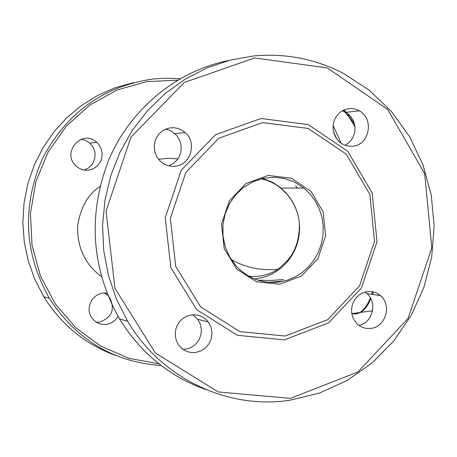 <?xml version="1.0" encoding="UTF-8"?>
<svg xmlns="http://www.w3.org/2000/svg" width="457" height="457" viewBox="0 0 457 457"><rect width="100%" height="100%" fill="white"/><g stroke="black" fill="none" stroke-linecap="round" stroke-linejoin="round"><path stroke-width="0.69" d="M343.938 109.96L346.297 112.308M346.8 112.862L354.609 124.253M373.295 291.897L372.478 294.439M370.861 298.707C367.954 305.562 364.566 310.12 360.704 312.377L356.511 313.856L352.13 313.536M343.276 110.274L349.217 117.169L355.02 126.818M372.489 291.726L371.661 294.314M370.376 297.827C367.388 305.23 363.869 310.126 359.825 312.497L355.9 313.936L351.81 313.793M268.716 282.312L283.226 281.078M177.522 80.204L146.811 81.592L117.043 90.012L89.738 105.11L66.334 126.172L48.065 152.141L35.892 181.697L30.453 213.305L32.03 245.312L40.49 276.074L55.354 304.019L75.811 327.755L100.769 346.143L128.931 358.334L158.876 363.806M88.464 170.181C83.471 170.621 79.164 169.039 75.531 165.445C61.329 151.85 82.688 128.657 96.764 142.321L98.575 144.218L101.168 148.776L102.185 153.935L101.523 159.127L100.574 161.561L97.575 165.777L93.388 168.759L88.464 170.181M118.009 316.324C115.37 320.865 111.497 323.545 106.39 324.361C100.306 324.927 95.444 322.728 91.806 317.764C84.014 307.275 94.205 290.749 106.909 293.24M297.501 188.027L295.513 185.828M364.897 292.08L366.891 293.594C377.773 302.368 372.678 322.882 358.996 325.395M342.327 110.777L345.96 112.348L350.302 115.884L353.398 120.665L354.958 126.223L354.821 132.004L353.015 137.46L349.702 142.053L345.212 145.332M165.651 129.142L169.25 130.114L171.946 131.422L176.91 135.689L179.801 140.528L181.189 146.023L180.949 151.673L179.104 156.985L177.624 159.367L173.717 163.298L168.85 165.857M192.728 314.77L197.738 319.306L200.343 324.15L201.423 329.588L200.88 335.135L198.761 340.294L195.265 344.601L190.7 347.674L188.141 348.657L183.068 349.394M283.677 279.501L270.441 280.507L257.811 280.135M277.936 269.293C260.661 270.824 245.072 267.534 231.173 259.433M206.181 389.678C169.616 376.774 140.727 353.175 119.517 318.889C91.206 268.145 87.613 215.167 108.737 159.956C130.428 108.88 176.591 70.921 228.426 60.553M290.092 400.206L319.529 393.02L347.177 380.441L372.164 362.915L393.706 341.053L411.14 315.576L423.936 287.293L431.688 257.108L434.15 225.975L431.225 194.876L422.976 164.811L409.626 136.746L391.563 111.617L369.33 90.28L343.607 73.497C315.496 58.913 285.568 53.063 253.806 55.937L230.168 60.101L207.261 67.802L185.576 78.912L165.594 93.205L147.765 110.405L132.473 130.142L120.071 152.004L110.828 175.505L104.961 200.137L102.579 225.364L103.739 250.625L108.395 275.382L116.426 299.095L127.64 321.271C161.418 378.613 227.98 409.883 290.092 400.206M290.486 398.373L218.223 391.946L155.357 352.958L114.97 288.39L106.047 211.105L130.891 137.271L184.251 82.489L254.618 57.936L327.258 67.91L387.707 109.446L424.69 173.637L431.796 247.905L408.09 318.352L357.962 371.935L290.486 398.373M284.323 339.871L328.52 322.882L361.47 287.899L377.008 241.713L372.198 193.083L347.777 151.296L308.189 124.572L260.998 118.494L215.578 134.689L181.263 170.175L165.24 217.789L170.827 267.693L196.681 309.646L237.286 335.295L284.323 339.871M370.941 328.36C365.623 328.971 360.984 327.435 357.02 323.745L354.512 320.688L352.718 317.112L351.713 313.182L351.559 309.103L352.256 305.059L353.769 301.26L356.032 297.884L358.928 295.096L362.321 293.034L366.034 291.8L369.896 291.452L373.717 292.006L377.311 293.428L380.498 295.65C392.123 305.002 385.685 327.023 370.941 328.36M352.741 146.206L349.382 146.246L345.264 145.349L341.453 143.452L338.374 140.887L335.901 137.666L334.141 133.947L333.193 129.914L333.096 125.755L333.856 121.676L335.438 117.872L337.763 114.536L340.722 111.822L344.172 109.863L347.937 108.755L351.844 108.543L355.695 109.246L359.311 110.823C374.432 118.62 369.49 145.172 352.741 146.206M175.088 166.239C169.119 166.765 163.966 164.851 159.642 160.504L157.105 157.168L155.323 153.352L154.38 149.228L154.323 145L155.157 140.865L156.842 137.026L159.299 133.667L162.401 130.948L166.005 128.994L169.941 127.903L174.014 127.726L178.03 128.474L181.8 130.096L185.148 132.53C197.361 142.675 190.638 165.2 175.088 166.239M195.745 352.461C188.484 353.17 182.697 350.542 178.373 344.567L176.482 340.911L175.425 336.906L175.248 332.742L175.962 328.623L177.533 324.744L179.881 321.305L182.897 318.466L186.427 316.364L190.306 315.096L194.345 314.73L198.344 315.284L202.108 316.718L205.467 318.975L208.255 321.934L210.9 326.869L211.997 332.416L211.442 338.077L209.283 343.338L205.719 347.737L201.069 350.873L195.745 352.461M278.827 282.072C262.181 283.797 247.968 278.439 236.178 266.003L229.768 257.114L225.295 246.98L222.987 236.063L222.936 224.855L225.164 213.876L229.557 203.616L235.921 194.551L243.964 187.09L253.309 181.572L263.535 178.236L274.171 177.236L284.74 178.596L294.765 182.246L303.808 188.021L310.075 194.008L315.273 201.011L319.26 208.832L321.922 217.246L323.19 226.009L323.036 234.881L321.454 243.61L318.5 251.944L314.25 259.65L308.823 266.511L302.38 272.338L295.091 276.953L287.162 280.232L278.827 282.072M279.65 284.243L301.517 275.988L317.878 258.731L325.578 235.852L323.122 211.791L310.943 191.232L291.366 178.224L268.19 175.431L246.026 183.491L229.334 200.874L221.519 224.096L224.164 248.465L236.686 269.064L256.514 281.809L279.65 284.243M285.099 336.038L327.732 319.672L359.522 285.933L374.512 241.382L369.862 194.471L346.297 154.175L308.121 128.428L262.632 122.596L218.863 138.22L185.805 172.432L170.364 218.315L175.728 266.414L200.629 306.853L239.759 331.605L285.099 336.038M161.104 365.537C113.57 362.144 76.325 339.751 49.362 298.347C24.044 253.115 21.77 206.484 42.541 158.448C66.882 112.285 104.065 85.762 154.089 78.884L167.045 78.204L179.984 78.764M133.581 82.568L115.364 87.664L97.958 95.302L81.706 105.35L66.922 117.62L53.903 131.896L42.907 147.897L34.161 165.314L27.826 183.811L24.032 203.028L22.85 222.588L24.295 242.113L28.34 261.215L34.881 279.53L43.792 296.713C61.489 324.996 85.585 344.624 116.072 355.603M81.18 139.259L85.773 140.493L89.795 143.092L92.851 146.788L94.679 151.244L95.073 153.621L94.788 158.419L93.091 162.881L91.76 164.857L88.287 168.056L84.014 170.027M109.537 297.279C115.398 309.435 111.994 317.724 99.323 322.139L96.461 322.242M104.573 293.08L107.732 295.302M372.495 311.234L371.175 310.966M341.185 143.275L333.119 125.481M333.581 132.033L336.638 138.785M177.973 158.87L168.239 158.305L158.573 159.276M262.729 178.413L272.429 182.177L281.192 188.055M261.318 178.75L267.254 180.475L271.532 182.274L275.622 184.491L280.718 188.055C291.429 196.944 297.633 208.461 299.324 222.599L299.592 229.191M303.808 188.021L280.718 188.055L287.756 195.133C294.239 203.102 298.095 212.254 299.324 222.599C299.706 235.606 297.073 246.489 291.429 255.257L287.333 260.696L278.507 268.91C269.447 274.84 259.565 277.268 248.854 276.205M299.324 222.599L299.609 228.237L299.284 233.875L298.364 239.445L296.856 244.872L294.776 250.099L292.16 255.052L289.03 259.679L285.425 263.918L281.392 267.711L276.982 271.024L272.241 273.8L267.236 276.017L262.027 277.639L254.4 278.884M360.704 312.377L372.581 310.771M351.776 313.588L359.825 312.497M101.305 276.514C84.991 264.22 77.096 247.42 77.633 226.118C80.489 207.455 87.921 194.265 99.923 186.542M119.517 318.889L127.64 321.271M197.738 319.306L208.255 321.934M174.974 133.655L185.148 132.53M345.96 112.348L359.311 110.823M366.891 293.594L380.498 295.65M43.792 296.713L49.362 298.347M89.795 143.092L96.764 142.321"/></g></svg>
